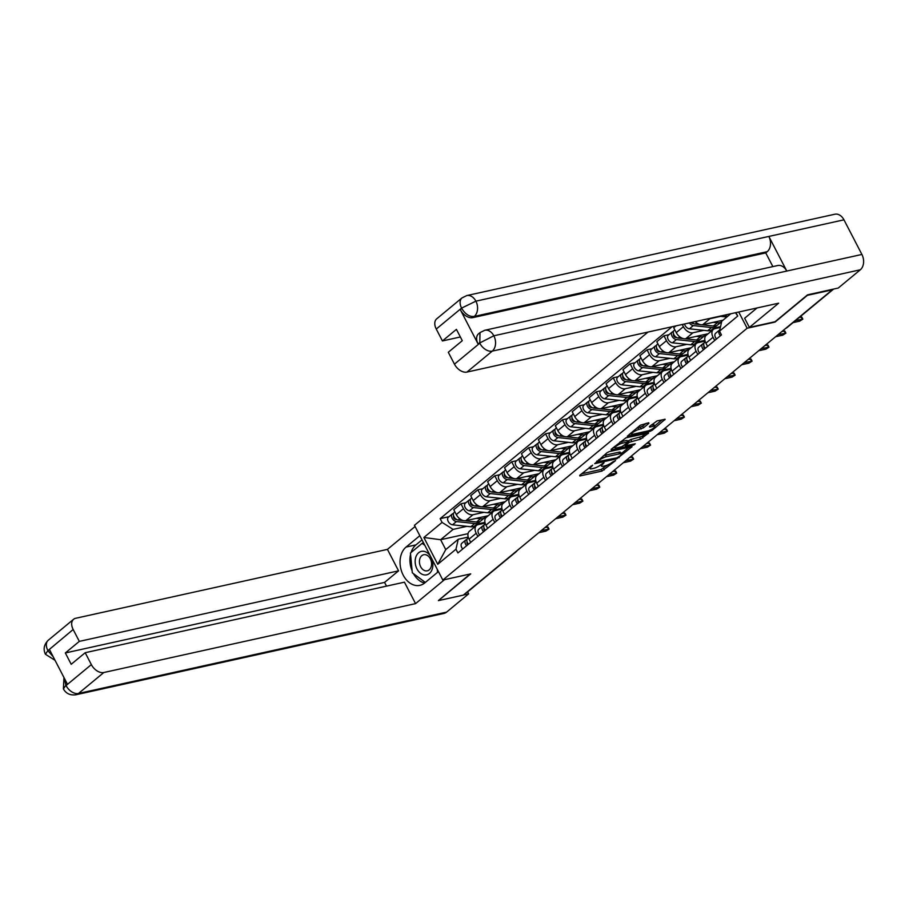 <?xml version="1.0" encoding="UTF-8"?>
<svg xmlns="http://www.w3.org/2000/svg" width="909" height="909" viewBox="0 0 909 909"><rect width="100%" height="100%" fill="white"/><g stroke="black" fill="none" stroke-linecap="round" stroke-linejoin="round"><path stroke-width="1.36" d="M592.623 465.192L579.703 475.35L579.862 475.964L601.985 471.078L615.586 460.568L612.405 462.158A5.818 1.398 152.6 0 1 605.064 465.84L603.224 466.249A5.818 1.398 152.6 0 1 601.463 466.101A5.818 1.398 152.6 0 1 602.701 464.294L604.042 462.658L600.974 464.681A5.818 1.398 152.6 0 1 593.634 468.362L591.793 468.771A5.818 1.398 152.6 0 1 590.043 468.635A5.818 1.398 152.6 0 1 591.27 466.828L592.623 465.192M648.89 423.367L648.719 422.753L640.22 425.276L627.278 436.24L649.946 431.389L652.242 430.241L665.183 419.276L657.139 420.89L649.469 426.491L649.628 427.105L653.355 426.287A4.863 1.17 152.6 0 1 654.821 426.401A4.863 1.17 152.6 0 1 652.548 428.809A4.863 1.17 152.6 0 1 647.651 430.991L633.096 434.218A4.863 1.17 152.6 0 1 631.63 434.093A4.863 1.17 152.6 0 1 633.891 431.695A4.863 1.17 152.6 0 1 638.788 429.502L643.504 427.809L648.89 423.367L648.583 422.787M747.141 328.24L775.059 322.07L807.385 295.334L832.292 289.823L463.34 595.111L438.422 600.61L470.737 573.874L442.819 580.044L747.141 328.24L738.733 312.014M609.405 451.523L607.11 452.671L594.713 463.67L616.836 458.784L632.073 446.671L609.405 451.523M611.109 449.364L625.96 437.82L648.628 432.979L640.572 439.149L629.312 442.274L625.358 445.796L635.255 443.774L633.755 445.012L611.268 449.978L611.109 449.364M648.026 332.058L414.459 525.311L442.819 580.044M515.403 552.036L515.517 552.002A3.704 2.409 -129.6 0 0 516.221 551.672L467.101 592.316A3.704 2.409 -129.6 0 1 466.385 592.657L515.517 552.002A3.704 2.67 -102.5 0 0 515.88 551.627M477.861 536.458L476.202 533.242A8.522 5.534 -129.6 0 1 476.532 525.402L469.374 531.322A8.522 5.534 50.4 0 0 469.044 539.162L470.703 542.378M483.838 512.346L473.021 514.733A8.522 5.534 -129.6 0 1 463.465 508.665L456.307 514.585A8.522 5.534 50.4 0 0 465.863 520.652L488.235 515.71M456.307 514.585L453.784 509.722L460.943 503.802L465.942 502.7M476.532 525.402A8.522 5.534 -129.6 0 1 478.157 524.629L485.133 523.084M463.465 508.665L460.943 503.802M501.302 509.256L500.939 508.563L493.837 510.131M494.78 522.459L493.121 519.244A8.522 5.534 -129.6 0 1 493.451 511.403L486.292 517.323A8.522 5.534 50.4 0 0 485.963 525.163L487.622 528.379M482.861 488.701L477.861 489.803L470.703 495.723L473.225 500.586A8.522 5.534 50.4 0 0 482.781 506.654L505.154 501.711M493.451 511.403A8.522 5.534 -129.6 0 1 495.075 510.631L502.052 509.085M500.757 498.348L489.94 500.734A8.522 5.534 -129.6 0 1 480.384 494.666L477.861 489.803M518.221 495.246L517.857 494.564L510.756 496.132M511.699 508.461L510.029 505.245A8.522 5.534 -129.6 0 1 510.369 497.405L503.211 503.325A8.522 5.534 50.4 0 0 502.882 511.165L504.54 514.38M499.78 474.691L494.78 475.805L487.622 481.725L490.144 486.588A8.522 5.534 50.4 0 0 499.7 492.655L522.073 487.713M510.369 497.405A8.522 5.534 -129.6 0 1 511.994 496.632L518.971 495.087M517.676 484.349L506.858 486.735A8.522 5.534 -129.6 0 1 497.303 480.668L494.78 475.805M535.14 481.247L534.776 480.566L527.674 482.134M528.618 494.462L526.947 491.246A8.522 5.534 -129.6 0 1 527.288 483.406L520.13 489.326A8.522 5.534 50.4 0 0 519.8 497.166L521.459 500.382M516.698 460.693L511.699 461.806L504.54 467.726L507.063 472.589A8.522 5.534 50.4 0 0 516.619 478.657L538.992 473.714M527.288 483.406A8.522 5.534 -129.6 0 1 528.902 482.634L535.89 481.088M534.594 470.351L523.777 472.737A8.522 5.534 -129.6 0 1 514.221 466.669L511.699 461.806M552.058 467.249L551.695 466.567L544.593 468.135M545.536 480.463L543.866 477.236A8.522 5.534 -129.6 0 1 544.207 469.408L537.049 475.327A8.522 5.534 50.4 0 0 536.719 483.168L538.378 486.383M533.617 446.694L528.618 447.807L521.459 453.727L523.982 458.591A8.522 5.534 50.4 0 0 533.538 464.658L555.91 459.715M544.207 469.408A8.522 5.534 -129.6 0 1 545.82 468.635L552.808 467.09M551.513 456.352L540.696 458.738A8.522 5.534 -129.6 0 1 531.14 452.671L528.618 447.807M568.977 453.25L568.614 452.568L561.512 454.136M562.455 466.465L560.785 463.238A8.522 5.534 -129.6 0 1 561.114 455.409L553.967 461.329A8.522 5.534 50.4 0 0 553.638 469.169L555.297 472.385M550.536 432.695L545.536 433.809L538.378 439.729L540.9 444.592A8.522 5.534 50.4 0 0 550.456 450.659L572.829 445.717M561.114 455.409A8.522 5.534 -129.6 0 1 562.739 454.636L569.727 453.091M568.432 442.353L557.615 444.74A8.522 5.534 -129.6 0 1 548.059 438.672L545.536 433.809M585.896 439.252L585.532 438.57L578.431 440.138M579.374 452.466L577.704 449.239A8.522 5.534 -129.6 0 1 578.033 441.41L570.886 447.33A8.522 5.534 50.4 0 0 570.557 455.17L572.216 458.386M567.455 418.697L562.455 419.81L555.297 425.73L557.819 430.593A8.522 5.534 50.4 0 0 567.375 436.661L589.748 431.718M578.033 441.41A8.522 5.534 -129.6 0 1 579.658 440.626L586.646 439.092M585.351 428.355L574.533 430.741A8.522 5.534 -129.6 0 1 564.978 424.673L562.455 419.81M602.815 425.253L602.451 424.571L595.35 426.139M596.293 438.468L594.622 435.241A8.522 5.534 -129.6 0 1 594.952 427.412L587.805 433.332A8.522 5.534 50.4 0 0 587.464 441.172L589.134 444.387M584.373 404.698L579.374 405.812L572.216 411.732L574.738 416.595A8.522 5.534 50.4 0 0 584.294 422.662L606.667 417.72M594.952 427.412A8.522 5.534 -129.6 0 1 596.577 426.628L603.565 425.094M602.269 414.356L591.452 416.742A8.522 5.534 -129.6 0 1 581.896 410.675L579.374 405.812M619.733 411.254L619.37 410.573L612.268 412.141M613.211 424.469L611.541 421.242A8.522 5.534 -129.6 0 1 611.871 413.413L604.724 419.333A8.522 5.534 50.4 0 0 604.383 427.173L606.053 430.389M601.292 390.7L596.293 391.813L589.134 397.733L591.657 402.596A8.522 5.534 50.4 0 0 601.213 408.664L623.585 403.721M611.871 413.413A8.522 5.534 -129.6 0 1 613.495 412.629L620.483 411.095M619.188 400.358L608.371 402.744A8.522 5.534 -129.6 0 1 598.815 396.676L596.293 391.813M636.652 397.256L636.289 396.574L629.187 398.142M630.13 410.47L628.46 407.243A8.522 5.534 -129.6 0 1 628.789 399.415L621.642 405.334A8.522 5.534 50.4 0 0 621.301 413.175L622.972 416.39M618.211 376.701L613.211 377.814L606.053 383.734L608.576 388.597A8.522 5.534 50.4 0 0 618.131 394.665L640.504 389.722M628.789 399.415A8.522 5.534 -129.6 0 1 630.414 398.631L637.402 397.097M636.107 386.348L625.29 388.745A8.522 5.534 -129.6 0 1 615.734 382.678L613.211 377.814M653.571 383.257L653.207 382.575L646.106 384.143M647.049 396.472L645.379 393.245A8.522 5.534 -129.6 0 1 645.708 385.416L638.55 391.336A8.522 5.534 50.4 0 0 638.22 399.176L639.891 402.392M635.13 362.702L630.119 363.816L622.972 369.736L625.494 374.599A8.522 5.534 50.4 0 0 635.05 380.666L657.423 375.724M645.708 385.416A8.522 5.534 -129.6 0 1 647.333 384.632L654.321 383.098M653.026 372.349L642.209 374.747A8.522 5.534 -129.6 0 1 632.641 368.679L630.119 363.816M670.49 369.259L670.126 368.577L663.025 370.145M663.968 382.473L662.297 379.246A8.522 5.534 -129.6 0 1 662.627 371.417L655.469 377.337A8.522 5.534 50.4 0 0 655.139 385.177L656.809 388.393M652.048 348.704L647.038 349.817L639.891 355.737L642.413 360.6A8.522 5.534 50.4 0 0 651.969 366.668L674.342 361.725M662.627 371.417A8.522 5.534 -129.6 0 1 664.252 370.633L671.24 369.099M669.944 358.351L659.127 360.748A8.522 5.534 -129.6 0 1 649.56 354.68L647.038 349.817M687.409 355.26L687.045 354.578L679.943 356.146M680.886 368.475L679.216 365.248A8.522 5.534 -129.6 0 1 679.546 357.419L672.387 363.339A8.522 5.534 50.4 0 0 672.058 371.179L673.728 374.394M668.967 334.705L663.956 335.807L656.809 341.739L659.332 346.602A8.522 5.534 50.4 0 0 668.888 352.669L691.26 347.727M679.546 357.419A8.522 5.534 -129.6 0 1 681.171 356.635L688.158 355.101M686.863 344.352L676.046 346.749A8.522 5.534 -129.6 0 1 666.479 340.682L663.956 335.807M704.316 341.261L703.964 340.58L696.862 342.148M697.805 354.476L696.135 351.249A8.522 5.534 -129.6 0 1 696.464 343.42L689.306 349.34A8.522 5.534 50.4 0 0 688.977 357.169L690.647 360.396M675.966 325.877L673.728 327.74L676.251 332.603A8.522 5.534 50.4 0 0 685.806 338.671L708.179 333.728M696.464 343.42A8.522 5.534 -129.6 0 1 698.089 342.636L705.077 341.102M703.782 330.353L692.965 332.751A8.522 5.534 -129.6 0 1 683.398 326.683L682.261 324.49M720.542 326.649L713.781 328.149M714.724 340.477L713.054 337.25A8.522 5.534 -129.6 0 1 713.383 329.422L706.225 335.341A8.522 5.534 50.4 0 0 705.895 343.17L707.566 346.397M695.328 321.604A8.522 5.534 50.4 0 0 702.725 324.672L723.03 320.184M713.383 329.422A8.522 5.534 -129.6 0 1 715.008 328.638L720.36 327.456M720.701 316.355L709.884 318.752A8.522 5.534 -129.6 0 1 708.02 318.798M720.473 326.91L719.621 327.626M703.964 340.58L702.702 341.625M687.045 354.578L685.784 355.624M670.126 368.577L668.865 369.622M653.207 382.575L651.946 383.621M636.289 396.574L635.027 397.619M619.37 410.573L618.109 411.618M602.451 424.571L601.19 425.617M585.532 438.57L584.271 439.615M568.614 452.568L567.352 453.614M551.695 466.567L550.434 467.612M534.776 480.566L533.515 481.611M517.857 494.564L516.596 495.61M500.939 508.563L499.677 509.608M466.919 526.345L453.102 529.402L440.626 539.719L445.751 549.604L458.227 539.287L468.215 537.083M484.383 523.254L484.02 522.561L476.918 524.129M468.021 533.663L440.626 539.719L423.867 537.48L442.081 522.402L453.102 529.402M484.02 522.561L482.759 523.607M458.227 539.287L455.977 549.206L437.752 564.284L423.867 537.48M672.081 326.74L440.138 518.653L442.081 522.402M735.949 312.628L737.733 316.071L719.519 331.149L721.769 321.229L730.791 313.764M455.977 549.206L457.92 552.956L721.462 334.898L719.519 331.149M449.023 516.698L440.138 518.653M437.752 564.284L445.751 549.604M735.472 312.73L737.733 316.071M581.567 473.805L601.156 469.476L607.382 465.078M621.188 453.648L628.994 447.194M597.44 461.715L616.972 457.852L620.12 455.773A5.818 1.398 152.6 0 0 621.358 453.966A5.818 1.398 152.6 0 0 619.597 453.818L606.326 456.75A5.818 1.398 152.6 0 0 598.986 460.443L597.44 461.715L597.065 460.988M621.358 453.966L620.529 452.364A5.818 1.398 152.6 0 0 618.768 452.228L619.597 453.818M603.19 455.92A5.818 1.398 152.6 0 1 605.496 455.159L618.768 452.228M645.549 433.491L642.038 436.4L642.868 437.99M627.619 441.399L630.778 439.536L642.038 436.4M625.028 445.16L624.403 445.296M614.927 447.387L612.973 447.819M622.301 443.183A4.863 1.17 152.6 0 0 617.404 445.376A4.863 1.17 152.6 0 0 615.132 447.773A4.863 1.17 152.6 0 0 616.597 447.898L621.733 446.762L627.596 442.66L627.426 442.047L622.301 443.183L621.472 441.592A4.863 1.17 152.6 0 0 619.927 442.069M627.971 442.092L627.153 440.501L627.426 442.047M621.472 441.592L626.596 440.456M636.505 428.355A4.863 1.17 152.6 0 1 637.959 427.9L642.686 426.219L646.185 423.31M654.821 426.401L653.991 424.81A4.863 1.17 152.6 0 0 652.526 424.685L653.355 426.287M651.333 424.946L652.526 424.685M654.605 426.003L662.104 419.799M629.528 434.127L631.425 433.707M485.917 516.221A11.113 7.215 -129.6 0 1 484.736 517.664L480.838 520.891A11.113 7.215 -129.6 0 1 476.566 522.005L464.988 520.766M484.736 517.664A11.113 7.215 -129.6 0 1 480.475 518.778L476.373 518.335M463.408 520.596L458.272 520.039A4.625 3.011 -129.6 0 1 454.034 516.812A4.625 3.011 -129.6 0 1 454.159 512.449L454.875 511.847M454.75 517.88L453.875 518.073M456.795 519.573L455.818 519.471A2.227 1.443 -129.6 0 1 453.886 518.096A2.227 1.443 -129.6 0 1 453.671 516.017M479.816 521.539A11.113 7.215 -129.6 0 1 478.998 522.414A11.113 7.215 -129.6 0 1 474.725 523.527L456.432 521.573A4.625 3.011 -129.6 0 1 452.193 518.335A4.625 3.011 -129.6 0 1 452.307 513.971A4.625 3.011 -129.6 0 1 453.193 513.551L453.568 513.233M478.998 522.414L475.089 525.652A11.113 7.215 -129.6 0 1 470.817 526.765L452.523 524.8A4.625 3.011 -129.6 0 1 448.285 521.573A4.625 3.011 -129.6 0 1 448.41 517.198L452.307 513.971M467.146 542.025A2.227 1.443 50.4 0 0 467.874 544.73M467.169 539.014L465.919 539.878A4.625 3.011 50.4 0 0 465.794 539.98A4.625 3.011 50.4 0 0 466.658 545.73M465.669 540.094L462.022 543.105A4.625 3.011 50.4 0 0 461.886 543.207A4.625 3.011 50.4 0 0 462.749 548.956M545.048 527.504L547.979 527.05L549.047 529.118L541.23 530.651M467.635 538.458L467.771 538.355A4.625 3.011 50.4 0 0 467.635 538.458A4.625 3.011 50.4 0 0 468.499 544.207M538.742 532.719L545.911 531.129L549.047 529.118M502.836 502.222A11.113 7.215 -129.6 0 1 501.654 503.666L497.757 506.892A11.113 7.215 -129.6 0 1 493.485 508.006L481.906 506.767M501.654 503.666A11.113 7.215 -129.6 0 1 497.393 504.779L493.292 504.336M480.327 506.597L475.191 506.04A4.625 3.011 -129.6 0 1 470.953 502.813A4.625 3.011 -129.6 0 1 471.078 498.45L471.794 497.848M471.669 503.881L470.794 504.075M473.714 505.574L472.737 505.472A2.227 1.443 -129.6 0 1 470.805 504.097A2.227 1.443 -129.6 0 1 470.589 502.018M496.734 507.54A11.113 7.215 -129.6 0 1 495.916 508.415A11.113 7.215 -129.6 0 1 491.644 509.529L473.35 507.574A4.625 3.011 -129.6 0 1 469.112 504.336A4.625 3.011 -129.6 0 1 469.226 499.973A4.625 3.011 -129.6 0 1 470.112 499.552L470.487 499.234M495.916 508.415L492.008 511.653A11.113 7.215 -129.6 0 1 487.735 512.767L469.442 510.801A4.625 3.011 -129.6 0 1 465.203 507.574A4.625 3.011 -129.6 0 1 465.328 503.2L469.226 499.973M519.755 488.224A11.113 7.215 -129.6 0 1 518.573 489.667L514.676 492.894A11.113 7.215 -129.6 0 1 510.403 494.007L498.825 492.769M518.573 489.667A11.113 7.215 -129.6 0 1 514.312 490.78L510.21 490.337M497.246 492.598L492.11 492.042A4.625 3.011 -129.6 0 1 487.872 488.815A4.625 3.011 -129.6 0 1 487.997 484.452L488.712 483.849M488.587 489.883L487.713 490.076M490.633 491.576L489.656 491.474A2.227 1.443 -129.6 0 1 487.724 490.087A2.227 1.443 -129.6 0 1 487.508 488.019M513.653 493.542A11.113 7.215 -129.6 0 1 512.835 494.416A11.113 7.215 -129.6 0 1 508.563 495.53L490.269 493.564A4.625 3.011 -129.6 0 1 486.031 490.337A4.625 3.011 -129.6 0 1 486.145 485.974A4.625 3.011 -129.6 0 1 487.031 485.554L487.406 485.236M512.835 494.416L508.926 497.643A11.113 7.215 -129.6 0 1 504.654 498.768L486.36 496.803A4.625 3.011 -129.6 0 1 482.122 493.576A4.625 3.011 -129.6 0 1 482.247 489.201L486.145 485.974M411.05 552.513A20.827 15.021 -102.5 0 1 415.97 544.877L406.084 547.059A20.827 15.021 -102.5 0 0 401.733 571.784A20.827 15.021 -102.5 0 0 419.878 585.351A20.827 15.021 -102.5 0 0 424.685 582.964L438.445 571.591M406.084 547.059L419.833 535.685M415.072 526.516L387.439 549.377L398.562 570.841L79.322 641.379L73.163 629.494L47.768 650.753L49.506 649.64L67.289 683.943L66.039 685.556L91.355 664.604A11.113 7.215 50.4 0 0 103.831 672.512L78.504 693.465L446.58 612.132L468.646 593.861L463.454 595.009M386.507 586.123L384.575 582.408L398.562 570.841M384.575 582.408L65.334 652.957L71.209 664.286L85.196 652.707L404.437 582.169L415.561 603.621L103.831 672.512M444.512 579.669L415.561 603.621M387.439 549.377L75.708 618.268A11.113 7.215 50.4 0 0 73.595 619.279A11.113 7.215 50.4 0 0 73.163 629.494M446.58 612.132A11.385 8.215 77.5 0 1 443.944 613.427L75.879 694.771A11.385 8.215 77.5 0 0 78.504 693.465A11.113 7.215 -129.6 0 1 66.039 685.556M467.624 591.884L468.646 593.861M85.196 652.707L91.355 664.604M65.334 652.957L79.322 641.379M438.388 600.554L470.18 573.999M410.561 554.32A20.827 15.021 -102.5 0 0 412.141 570.909M413.459 573.647A20.827 15.021 -102.5 0 0 424.56 583.067M415.97 544.877L422.003 539.878M423.333 542.434L422.265 543.309M53.199 656.764L48.041 650.855M55.051 660.32L45.45 654.287L47.757 650.753M75.879 694.771C70.209 695.521 66.05 693.578 63.403 688.92L65.743 685.443M757.049 307.958L744.63 318.241L749.38 327.41L778.661 303.186L466.931 372.076A11.113 7.215 -129.6 0 1 454.455 364.157L448.296 352.272L462.283 340.693L456.42 329.365L442.422 340.943L436.263 329.058A11.113 7.215 -129.6 0 1 436.695 318.843L462.022 297.891A11.113 7.215 50.4 0 0 461.59 308.106L436.263 329.058M454.455 364.157L479.782 343.204L480.009 332.592L484.758 330.274L777.706 265.53A11.385 8.215 77.5 0 1 786.796 271.052L861.902 254.452A11.385 8.215 77.5 0 1 860.323 269.78L838.257 288.039L807.578 294.823L775.047 321.741L749.38 327.41M754.765 308.469L755.265 309.435M462.022 297.891L466.772 295.573L834.837 214.229A11.385 8.215 77.5 0 1 843.961 219.83L768.844 236.431A11.385 8.215 77.5 0 1 767.219 251.679L474.271 316.423L472.805 317.627A11.113 7.215 -129.6 0 1 460.329 309.719L478.111 344.022A11.113 7.215 -129.6 0 1 478.543 333.808L480.009 332.592M861.902 254.452L843.961 219.83M484.758 330.274A11.385 8.215 77.5 0 1 493.837 335.785L786.796 271.052L768.844 236.431L475.896 301.163L461.59 308.106M442.422 340.943L460.363 336.978M772.866 266.598L765.753 252.895L472.805 317.627M765.753 252.895L767.219 251.679M860.323 269.78L492.258 351.124A11.385 8.215 77.5 0 0 493.837 335.785L479.872 342.898M430.491 556.251A12.033 8.681 -102.5 0 0 418.299 553.047A12.033 8.681 -102.5 0 0 416.97 568.932A12.033 8.681 -102.5 0 0 429.037 573.761A12.033 8.681 -102.5 0 0 431.582 558.353M420.674 566.773A8.238 5.943 -102.5 0 0 427.287 570.818A8.238 5.943 -102.5 0 0 430.332 558.785A8.238 5.943 -102.5 0 0 423.73 554.729A8.238 5.943 -102.5 0 0 420.674 566.773M423.628 543.014L422.14 543.343L424.833 545.332M437.24 569.273L437.536 572.34M425.321 582.442L412.311 572.795L410.436 553.036L422.14 543.343M484.065 528.027A2.227 1.443 50.4 0 0 484.792 530.731M484.088 525.016L482.838 525.879A4.625 3.011 50.4 0 0 482.713 525.981A4.625 3.011 50.4 0 0 483.577 531.731M482.588 526.095L478.941 529.106A4.625 3.011 50.4 0 0 478.804 529.208A4.625 3.011 50.4 0 0 479.668 534.958M561.967 513.505L564.898 513.051L565.966 515.119L558.149 516.653M484.554 524.459L484.69 524.357A4.625 3.011 50.4 0 0 484.554 524.459A4.625 3.011 50.4 0 0 485.417 530.208M555.66 518.721L562.83 517.13L565.966 515.119M500.984 514.028A2.227 1.443 50.4 0 0 501.711 516.732M501.007 511.017L499.757 511.881A4.625 3.011 50.4 0 0 499.632 511.983A4.625 3.011 50.4 0 0 500.495 517.732M499.507 512.097L495.859 515.108A4.625 3.011 50.4 0 0 495.723 515.21A4.625 3.011 50.4 0 0 496.587 520.959M578.885 499.507L581.817 499.052L582.885 501.12L575.067 502.654M501.473 510.46L501.609 510.358A4.625 3.011 50.4 0 0 501.473 510.46A4.625 3.011 50.4 0 0 502.336 516.21M572.579 504.722L579.749 503.132L582.885 501.12M536.674 474.225A11.113 7.215 -129.6 0 1 535.492 475.668L531.595 478.895A11.113 7.215 -129.6 0 1 527.322 480.009L515.744 478.77M535.492 475.668A11.113 7.215 -129.6 0 1 531.231 476.782L527.129 476.339M514.164 478.6L509.029 478.043A4.625 3.011 -129.6 0 1 504.79 474.816A4.625 3.011 -129.6 0 1 504.915 470.453L505.631 469.851M505.506 475.884L504.631 476.077M507.552 477.577L506.574 477.475A2.227 1.443 -129.6 0 1 504.643 476.089A2.227 1.443 -129.6 0 1 504.427 474.021M530.572 479.543A11.113 7.215 -129.6 0 1 529.754 480.418A11.113 7.215 -129.6 0 1 525.482 481.531L507.188 479.566A4.625 3.011 -129.6 0 1 502.95 476.339A4.625 3.011 -129.6 0 1 503.063 471.976A4.625 3.011 -129.6 0 1 503.95 471.555L504.325 471.237M529.754 480.418L525.845 483.645A11.113 7.215 -129.6 0 1 521.573 484.77L503.279 482.804A4.625 3.011 -129.6 0 1 499.041 479.577A4.625 3.011 -129.6 0 1 499.166 475.202L503.063 471.976M553.592 460.227A11.113 7.215 -129.6 0 1 552.411 461.67L548.513 464.897A11.113 7.215 -129.6 0 1 544.241 466.01L532.663 464.772M552.411 461.67A11.113 7.215 -129.6 0 1 548.15 462.783L544.048 462.34M531.083 464.601L525.947 464.044A4.625 3.011 -129.6 0 1 521.709 460.818A4.625 3.011 -129.6 0 1 521.834 456.454L522.55 455.852M522.425 461.886L521.55 462.079M524.47 463.579L523.493 463.476A2.227 1.443 -129.6 0 1 521.561 462.09A2.227 1.443 -129.6 0 1 521.346 460.022M547.491 465.544A11.113 7.215 -129.6 0 1 546.673 466.419A11.113 7.215 -129.6 0 1 542.4 467.533L524.107 465.567A4.625 3.011 -129.6 0 1 519.868 462.34A4.625 3.011 -129.6 0 1 519.982 457.977A4.625 3.011 -129.6 0 1 520.868 457.557L521.243 457.238M546.673 466.419L542.764 469.646A11.113 7.215 -129.6 0 1 538.492 470.76L520.198 468.805A4.625 3.011 -129.6 0 1 515.96 465.578A4.625 3.011 -129.6 0 1 516.085 461.204L519.982 457.977M570.511 446.228A11.113 7.215 -129.6 0 1 569.329 447.671L565.432 450.898A11.113 7.215 -129.6 0 1 561.16 452.012L549.581 450.773M569.329 447.671A11.113 7.215 -129.6 0 1 565.068 448.785L560.967 448.342M548.002 450.603L542.866 450.046A4.625 3.011 -129.6 0 1 538.628 446.819A4.625 3.011 -129.6 0 1 538.753 442.456L539.469 441.854M539.344 447.887L538.469 448.08M541.389 449.58L540.412 449.478A2.227 1.443 -129.6 0 1 538.48 448.092A2.227 1.443 -129.6 0 1 538.264 446.024M564.409 451.546A11.113 7.215 -129.6 0 1 563.591 452.421A11.113 7.215 -129.6 0 1 559.319 453.534L541.025 451.568A4.625 3.011 -129.6 0 1 536.787 448.342A4.625 3.011 -129.6 0 1 536.901 443.978A4.625 3.011 -129.6 0 1 537.787 443.558L538.162 443.24M563.591 452.421L559.683 455.648A11.113 7.215 -129.6 0 1 555.41 456.761L537.117 454.807A4.625 3.011 -129.6 0 1 532.879 451.58A4.625 3.011 -129.6 0 1 533.004 447.205L536.901 443.978M517.903 500.03A2.227 1.443 50.4 0 0 518.63 502.734M517.925 497.018L516.676 497.882A4.625 3.011 50.4 0 0 516.551 497.984A4.625 3.011 50.4 0 0 517.414 503.734M516.426 498.098L512.778 501.109A4.625 3.011 50.4 0 0 512.642 501.211A4.625 3.011 50.4 0 0 513.505 506.961M595.804 485.508L598.736 485.054L599.804 487.122L591.986 488.656M518.391 496.462L518.528 496.359A4.625 3.011 50.4 0 0 518.391 496.462A4.625 3.011 50.4 0 0 519.255 502.211M589.498 490.724L596.668 489.133L599.804 487.122M534.822 486.031A2.227 1.443 50.4 0 0 535.549 488.735M534.844 483.02L533.594 483.883A4.625 3.011 50.4 0 0 533.469 483.986A4.625 3.011 50.4 0 0 534.333 489.735M533.344 484.099L529.697 487.11A4.625 3.011 50.4 0 0 529.561 487.213A4.625 3.011 50.4 0 0 530.424 492.962M612.723 471.51L615.654 471.055L616.722 473.123L608.905 474.657M536.117 481.804L535.446 482.361A4.625 3.011 50.4 0 0 535.31 482.463A4.625 3.011 50.4 0 0 536.174 488.213M606.417 476.725L613.586 475.134L616.722 473.123M551.74 472.032A2.227 1.443 50.4 0 0 552.467 474.737M551.763 469.021L550.513 469.885A4.625 3.011 50.4 0 0 550.388 469.987A4.625 3.011 50.4 0 0 551.252 475.737M550.263 470.101L546.616 473.112A4.625 3.011 50.4 0 0 546.479 473.214A4.625 3.011 50.4 0 0 547.343 478.963M629.642 457.511L632.573 457.057L633.641 459.125L625.824 460.658M552.229 468.453L552.365 468.362A4.625 3.011 50.4 0 0 552.229 468.453A4.625 3.011 50.4 0 0 553.092 474.214M623.335 462.726L630.505 461.136L633.641 459.125M587.43 432.229A11.113 7.215 -129.6 0 1 586.248 433.661L582.351 436.899A11.113 7.215 -129.6 0 1 578.079 438.013L566.5 436.774M586.248 433.661A11.113 7.215 -129.6 0 1 581.987 434.786L577.885 434.343M564.921 436.604L559.785 436.047A4.625 3.011 -129.6 0 1 555.547 432.82A4.625 3.011 -129.6 0 1 555.672 428.457L556.388 427.855M556.263 433.888L555.388 434.082M558.308 435.581L557.331 435.479A2.227 1.443 -129.6 0 1 555.399 434.093A2.227 1.443 -129.6 0 1 555.183 432.025M581.328 437.547A11.113 7.215 -129.6 0 1 580.51 438.422A11.113 7.215 -129.6 0 1 576.238 439.536L557.944 437.57A4.625 3.011 -129.6 0 1 553.706 434.343A4.625 3.011 -129.6 0 1 553.82 429.98A4.625 3.011 -129.6 0 1 554.706 429.559L555.081 429.241M580.51 438.422L576.601 441.649A11.113 7.215 -129.6 0 1 572.329 442.763L554.036 440.808A4.625 3.011 -129.6 0 1 549.797 437.581A4.625 3.011 -129.6 0 1 549.922 433.207L553.82 429.98M568.659 458.034A2.227 1.443 50.4 0 0 569.386 460.738M568.682 455.023L567.432 455.886A4.625 3.011 50.4 0 0 567.307 455.988A4.625 3.011 50.4 0 0 568.17 461.738M567.182 456.091L563.535 459.113A4.625 3.011 50.4 0 0 563.398 459.215A4.625 3.011 50.4 0 0 564.262 464.965M646.56 443.512L649.492 443.058L650.56 445.126L642.743 446.66M569.148 454.455L569.284 454.364A4.625 3.011 50.4 0 0 569.148 454.455A4.625 3.011 50.4 0 0 570.011 460.215M640.254 448.728L647.424 447.137L650.56 445.126M604.349 418.231A11.113 7.215 -129.6 0 1 603.167 419.663L599.27 422.901A11.113 7.215 -129.6 0 1 594.997 424.014L583.419 422.776M603.167 419.663A11.113 7.215 -129.6 0 1 598.906 420.787L594.804 420.344M581.84 422.605L576.704 422.049A4.625 3.011 -129.6 0 1 572.465 418.822A4.625 3.011 -129.6 0 1 572.579 414.459L573.306 413.856M573.181 419.89L572.306 420.083M575.227 421.583L574.249 421.481A2.227 1.443 -129.6 0 1 572.318 420.094A2.227 1.443 -129.6 0 1 572.102 418.026M598.247 423.537A11.113 7.215 -129.6 0 1 597.429 424.423A11.113 7.215 -129.6 0 1 593.157 425.537L574.863 423.571A4.625 3.011 -129.6 0 1 570.625 420.344A4.625 3.011 -129.6 0 1 570.738 415.981A4.625 3.011 -129.6 0 1 571.625 415.561L572 415.243M597.429 424.423L593.52 427.65A11.113 7.215 -129.6 0 1 589.248 428.764L570.954 426.81A4.625 3.011 -129.6 0 1 566.716 423.583A4.625 3.011 -129.6 0 1 566.841 419.208L570.738 415.981M585.578 444.035A2.227 1.443 50.4 0 0 586.305 446.739M585.601 441.024L584.351 441.888A4.625 3.011 50.4 0 0 584.226 441.99A4.625 3.011 50.4 0 0 585.089 447.739M584.101 442.092L580.453 445.115A4.625 3.011 50.4 0 0 580.317 445.217A4.625 3.011 50.4 0 0 581.181 450.966M663.479 429.514L666.411 429.059L667.479 431.127L659.661 432.661M586.066 440.456L586.203 440.365A4.625 3.011 50.4 0 0 586.066 440.456A4.625 3.011 50.4 0 0 586.93 446.217M657.173 434.729L664.343 433.138L667.479 431.127M621.267 404.232A11.113 7.215 -129.6 0 1 620.086 405.664L616.188 408.902A11.113 7.215 -129.6 0 1 611.916 410.016L600.338 408.766M620.086 405.664A11.113 7.215 -129.6 0 1 615.825 406.777L611.723 406.346M598.758 408.607L593.622 408.05A4.625 3.011 -129.6 0 1 589.384 404.823A4.625 3.011 -129.6 0 1 589.498 400.46L590.225 399.858M590.1 405.891L589.225 406.084M592.145 407.584L591.168 407.482A2.227 1.443 -129.6 0 1 589.237 406.096A2.227 1.443 -129.6 0 1 589.021 404.028M615.166 409.539A11.113 7.215 -129.6 0 1 614.348 410.425A11.113 7.215 -129.6 0 1 610.075 411.538L591.782 409.573A4.625 3.011 -129.6 0 1 587.544 406.346A4.625 3.011 -129.6 0 1 587.657 401.983A4.625 3.011 -129.6 0 1 588.543 401.562L588.918 401.244M614.348 410.425L610.439 413.652A11.113 7.215 -129.6 0 1 606.167 414.765L587.873 412.811A4.625 3.011 -129.6 0 1 583.635 409.573A4.625 3.011 -129.6 0 1 583.76 405.209L587.657 401.983M602.497 430.037A2.227 1.443 50.4 0 0 603.224 432.741M602.519 427.025L601.269 427.889A4.625 3.011 50.4 0 0 601.144 427.991A4.625 3.011 50.4 0 0 602.008 433.741M601.019 428.094L597.372 431.116A4.625 3.011 50.4 0 0 597.236 431.218A4.625 3.011 50.4 0 0 598.099 436.968M680.398 415.515L683.329 415.061L684.397 417.129L676.58 418.663M602.985 426.457L603.121 426.366A4.625 3.011 50.4 0 0 602.985 426.457A4.625 3.011 50.4 0 0 603.849 432.218M674.092 420.731L681.261 419.14L684.397 417.129M638.186 390.234A11.113 7.215 -129.6 0 1 637.004 391.665L633.107 394.904A11.113 7.215 -129.6 0 1 628.835 396.017L617.256 394.767M637.004 391.665A11.113 7.215 -129.6 0 1 632.744 392.779L628.642 392.347M615.677 394.608L610.541 394.052A4.625 3.011 -129.6 0 1 606.303 390.825A4.625 3.011 -129.6 0 1 606.417 386.461L607.144 385.859M607.019 391.893L606.144 392.086M609.064 393.586L608.087 393.483A2.227 1.443 -129.6 0 1 606.155 392.097A2.227 1.443 -129.6 0 1 605.939 390.029M632.085 395.54A11.113 7.215 -129.6 0 1 631.266 396.426A11.113 7.215 -129.6 0 1 626.994 397.54L608.7 395.574A4.625 3.011 -129.6 0 1 604.462 392.347A4.625 3.011 -129.6 0 1 604.576 387.984A4.625 3.011 -129.6 0 1 605.462 387.564L605.837 387.245M631.266 396.426L627.358 399.653A11.113 7.215 -129.6 0 1 623.085 400.767L604.792 398.812A4.625 3.011 -129.6 0 1 600.554 395.574A4.625 3.011 -129.6 0 1 600.679 391.211L604.576 387.984M619.415 416.038A2.227 1.443 50.4 0 0 620.143 418.731M619.438 413.027L618.188 413.89A4.625 3.011 50.4 0 0 618.063 413.993A4.625 3.011 50.4 0 0 618.927 419.742M617.938 414.095L614.291 417.117A4.625 3.011 50.4 0 0 614.154 417.22A4.625 3.011 50.4 0 0 615.018 422.969M697.317 401.517L700.248 401.062L701.316 403.13L693.499 404.664M620.711 411.811L620.04 412.368A4.625 3.011 50.4 0 0 619.904 412.459A4.625 3.011 50.4 0 0 620.767 418.208M691.01 406.732L698.18 405.141L701.316 403.13M655.105 376.235A11.113 7.215 -129.6 0 1 653.923 377.667L650.026 380.905A11.113 7.215 -129.6 0 1 645.754 382.019L634.175 380.769M653.923 377.667A11.113 7.215 -129.6 0 1 649.662 378.78L645.56 378.349M632.596 380.61L627.46 380.053A4.625 3.011 -129.6 0 1 623.222 376.826A4.625 3.011 -129.6 0 1 623.335 372.451L624.063 371.861M623.938 377.894L623.063 378.087M625.983 379.587L625.006 379.485A2.227 1.443 -129.6 0 1 623.074 378.099A2.227 1.443 -129.6 0 1 622.858 376.031M649.003 381.541A11.113 7.215 -129.6 0 1 648.185 382.428A11.113 7.215 -129.6 0 1 643.913 383.541L625.619 381.575A4.625 3.011 -129.6 0 1 621.381 378.349A4.625 3.011 -129.6 0 1 621.495 373.985A4.625 3.011 -129.6 0 1 622.381 373.565L622.756 373.247M648.185 382.428L644.276 385.655A11.113 7.215 -129.6 0 1 640.004 386.768L621.711 384.814A4.625 3.011 -129.6 0 1 617.472 381.575A4.625 3.011 -129.6 0 1 617.597 377.212L621.495 373.985M636.334 402.039A2.227 1.443 50.4 0 0 637.061 404.732M636.357 399.028L635.107 399.892A4.625 3.011 50.4 0 0 634.982 399.994A4.625 3.011 50.4 0 0 635.846 405.744M634.857 400.096L631.21 403.119A4.625 3.011 50.4 0 0 631.073 403.221A4.625 3.011 50.4 0 0 631.937 408.97M714.235 387.507L717.167 387.064L718.235 389.132L710.418 390.665M636.823 398.46L636.959 398.369A4.625 3.011 50.4 0 0 636.823 398.46A4.625 3.011 50.4 0 0 637.686 404.21M707.929 392.733L715.099 391.143L718.235 389.132M672.024 362.237A11.113 7.215 -129.6 0 1 670.842 363.668L666.945 366.906A11.113 7.215 -129.6 0 1 662.672 368.02L651.094 366.77M670.842 363.668A11.113 7.215 -129.6 0 1 666.581 364.782L662.479 364.35M649.515 366.6L644.379 366.054A4.625 3.011 -129.6 0 1 640.141 362.827A4.625 3.011 -129.6 0 1 640.254 358.453L640.981 357.862M640.856 363.895L639.981 364.089M642.902 365.588L641.924 365.486A2.227 1.443 -129.6 0 1 639.993 364.1A2.227 1.443 -129.6 0 1 639.777 362.032M665.922 367.543A11.113 7.215 -129.6 0 1 665.104 368.429A11.113 7.215 -129.6 0 1 660.832 369.543L642.538 367.577A4.625 3.011 -129.6 0 1 638.3 364.35A4.625 3.011 -129.6 0 1 638.413 359.987A4.625 3.011 -129.6 0 1 639.3 359.555L639.675 359.248M665.104 368.429L661.195 371.656A11.113 7.215 -129.6 0 1 656.923 372.77L638.629 370.815A4.625 3.011 -129.6 0 1 634.391 367.577A4.625 3.011 -129.6 0 1 634.516 363.214L638.413 359.987M653.253 388.041A2.227 1.443 50.4 0 0 653.98 390.734M653.276 385.03L652.026 385.893A4.625 3.011 50.4 0 0 651.901 385.995A4.625 3.011 50.4 0 0 652.764 391.745M651.776 386.098L648.128 389.12A4.625 3.011 50.4 0 0 647.992 389.222A4.625 3.011 50.4 0 0 648.856 394.972M731.154 373.508L734.086 373.065L735.154 375.133L727.336 376.667M653.741 384.462L653.878 384.359A4.625 3.011 50.4 0 0 653.741 384.462A4.625 3.011 50.4 0 0 654.605 390.211M724.848 378.735L732.018 377.144L735.154 375.133M688.942 348.238A11.113 7.215 -129.6 0 1 687.761 349.67L683.863 352.908A11.113 7.215 -129.6 0 1 679.591 354.021L668.013 352.772M687.761 349.67A11.113 7.215 -129.6 0 1 683.5 350.783L679.398 350.351M666.433 352.601L661.298 352.056A4.625 3.011 -129.6 0 1 657.059 348.829A4.625 3.011 -129.6 0 1 657.173 344.454L657.9 343.863M657.775 349.897L656.9 350.09M659.82 351.59L658.843 351.488A2.227 1.443 -129.6 0 1 656.912 350.101A2.227 1.443 -129.6 0 1 656.696 348.033M682.841 353.544A11.113 7.215 -129.6 0 1 682.011 354.43A11.113 7.215 -129.6 0 1 677.75 355.544L659.457 353.578A4.625 3.011 -129.6 0 1 655.219 350.351A4.625 3.011 -129.6 0 1 655.332 345.988A4.625 3.011 -129.6 0 1 656.218 345.556L656.593 345.25M682.011 354.43L678.114 357.657A11.113 7.215 -129.6 0 1 673.842 358.771L655.548 356.817A4.625 3.011 -129.6 0 1 651.31 353.578A4.625 3.011 -129.6 0 1 651.435 349.215L655.332 345.988M670.172 374.042A2.227 1.443 50.4 0 0 670.899 376.735M670.194 371.031L668.944 371.895A4.625 3.011 50.4 0 0 668.819 371.997A4.625 3.011 50.4 0 0 669.683 377.746M668.694 372.099L665.047 375.122A4.625 3.011 50.4 0 0 664.911 375.224A4.625 3.011 50.4 0 0 665.774 380.973M748.073 359.509L751.004 359.066L752.073 361.134L744.255 362.668M670.66 370.463L670.797 370.361A4.625 3.011 50.4 0 0 670.66 370.463A4.625 3.011 50.4 0 0 671.524 376.212M741.767 364.736L748.936 363.146L752.073 361.134M705.861 334.239A11.113 7.215 -129.6 0 1 704.68 335.671L700.782 338.909A11.113 7.215 -129.6 0 1 696.51 340.023L684.931 338.773M704.68 335.671A11.113 7.215 -129.6 0 1 700.407 336.784L696.317 336.353M683.352 338.603L678.216 338.057A4.625 3.011 -129.6 0 1 673.978 334.83A4.625 3.011 -129.6 0 1 674.092 330.456L674.819 329.865M674.694 335.898L673.819 336.091M676.739 337.591L675.762 337.489A2.227 1.443 -129.6 0 1 673.83 336.103A2.227 1.443 -129.6 0 1 673.614 334.035M699.76 339.546A11.113 7.215 -129.6 0 1 698.93 340.432A11.113 7.215 -129.6 0 1 694.669 341.545L676.376 339.58A4.625 3.011 -129.6 0 1 672.137 336.353A4.625 3.011 -129.6 0 1 672.251 331.99A4.625 3.011 -129.6 0 1 673.137 331.558L673.512 331.251M698.93 340.432L695.033 343.659A11.113 7.215 -129.6 0 1 690.76 344.772L672.467 342.818A4.625 3.011 -129.6 0 1 668.229 339.58A4.625 3.011 -129.6 0 1 668.354 335.216L672.251 331.99M687.09 360.044A2.227 1.443 50.4 0 0 687.818 362.736M687.113 357.032L685.863 357.896A4.625 3.011 50.4 0 0 685.738 357.998A4.625 3.011 50.4 0 0 686.602 363.748M685.613 358.101L681.966 361.123A4.625 3.011 50.4 0 0 681.83 361.225A4.625 3.011 50.4 0 0 682.693 366.975M764.992 345.511L767.923 345.056L768.991 347.136L761.174 348.67M687.579 356.464L687.715 356.362A4.625 3.011 50.4 0 0 687.579 356.464A4.625 3.011 50.4 0 0 688.443 362.214M758.685 350.738L765.855 349.147L768.991 347.136M721.678 321.604A11.113 7.215 -129.6 0 1 721.598 321.672L717.701 324.911A11.113 7.215 -129.6 0 1 713.429 326.024L701.85 324.774M721.598 321.672A11.113 7.215 -129.6 0 1 717.326 322.786L713.235 322.354M700.271 324.604L695.135 324.058A4.625 3.011 -129.6 0 1 691.999 322.331M693.658 323.593L692.681 323.49A2.227 1.443 -129.6 0 1 691.067 322.547M716.678 325.547A11.113 7.215 -129.6 0 1 715.849 326.433A11.113 7.215 -129.6 0 1 711.588 327.547L693.294 325.581A4.625 3.011 -129.6 0 1 689.386 322.911M715.849 326.433L711.952 329.66A11.113 7.215 -129.6 0 1 707.679 330.774L689.386 328.808A4.625 3.011 -129.6 0 1 684.557 323.979M704.009 346.045A2.227 1.443 50.4 0 0 704.736 348.738M704.032 343.034L702.782 343.897A4.625 3.011 50.4 0 0 702.657 343.988A4.625 3.011 50.4 0 0 703.521 349.749M702.532 344.102L698.885 347.124A4.625 3.011 50.4 0 0 698.748 347.227A4.625 3.011 50.4 0 0 699.612 352.976M781.91 331.512L784.842 331.058L785.91 333.137L778.093 334.671M704.498 342.466L704.634 342.363A4.625 3.011 50.4 0 0 704.498 342.466A4.625 3.011 50.4 0 0 705.361 348.215M775.604 336.739L782.774 335.148L785.91 333.137M727.575 316.423A11.113 7.215 -129.6 0 1 724.598 316.775L719.587 316.241M719.826 329.819L719.701 329.899A4.625 3.011 50.4 0 0 719.576 329.99A4.625 3.011 50.4 0 0 720.439 335.751M719.451 330.103L715.803 333.126A4.625 3.011 50.4 0 0 715.667 333.228A4.625 3.011 50.4 0 0 716.531 338.977M799.352 317.4L801.761 317.059L802.829 319.139L795.545 320.559M793.046 322.615L799.693 321.15L802.829 319.139M683.398 326.683L676.251 332.603M666.479 340.682L659.332 346.602M649.56 354.68L642.413 360.6M632.641 368.679L625.494 374.599M615.734 382.678L608.576 388.597M598.815 396.676L591.657 402.596M581.896 410.675L574.738 416.595M564.978 424.673L557.819 430.593M548.059 438.672L540.9 444.592M531.14 452.671L523.982 458.591M514.221 466.669L507.063 472.589M497.303 480.668L490.144 486.588M480.384 494.666L473.225 500.586M709.884 318.752L702.725 324.672M692.965 332.751L685.806 338.671M696.135 351.249L688.977 357.169M676.046 346.749L668.888 352.669M679.216 365.248L672.058 371.179M659.127 360.748L651.969 366.668M662.297 379.246L655.139 385.177M642.209 374.747L635.05 380.666M645.379 393.245L638.22 399.176M625.29 388.745L618.131 394.665M628.46 407.243L621.301 413.175M608.371 402.744L601.213 408.664M611.541 421.242L604.383 427.173M591.452 416.742L584.294 422.662M594.622 435.241L587.464 441.172M574.533 430.741L567.375 436.661M577.704 449.239L570.557 455.17M557.615 444.74L550.456 450.659M560.785 463.238L553.638 469.169M540.696 458.738L533.538 464.658M543.866 477.236L536.719 483.168M523.777 472.737L516.619 478.657M526.947 491.246L519.8 497.166M506.858 486.735L499.7 492.655M510.029 505.245L502.882 511.165M489.94 500.734L482.781 506.654M493.121 519.244L485.963 525.163M473.021 514.733L465.863 520.652M476.202 533.242L469.044 539.162M713.054 337.25L705.895 343.17M786.092 328.047L833.178 289.164M785.808 328.297A3.704 2.67 -102.5 0 0 786.217 328.024A3.704 2.409 -129.6 0 0 786.921 327.683L833.587 289.073M590.895 466.09L591.27 466.828M602.315 463.567L602.701 464.294M603.451 468.328L604.28 469.919M601.156 469.476L601.985 471.078M631.391 446.66L631.687 447.239M618.756 456.909L619.131 457.636M616.416 457.977L616.836 458.784M605.496 455.159L606.326 456.75M598.611 459.704L598.986 460.443M647.947 432.968L648.242 433.548M639.754 437.547L640.572 439.149M630.778 439.536L631.607 441.126M628.483 440.683L629.312 442.274M625.369 444.501L625.744 445.228M633.334 444.194L633.755 445.012M642.686 426.219L643.504 427.809M640.39 427.366L641.22 428.968M637.959 427.9L638.788 429.502M664.502 419.265L664.797 419.844M651.742 429.287L652.242 430.241M649.435 430.411L649.946 431.389M476.566 522.005L480.475 518.778M458.272 520.039L459.795 518.789M470.817 526.765L474.725 523.527M452.523 524.8L456.432 521.573M548.411 529.072L547.332 526.993M493.485 508.006L497.393 504.779M475.191 506.04L476.714 504.79M487.735 512.767L491.644 509.529M469.442 510.801L473.35 507.574M510.403 494.007L514.312 490.78M492.11 492.042L493.632 490.792M504.654 498.768L508.563 495.53M486.36 496.803L490.269 493.564M45.45 654.275C43.041 649.231 43.984 644.549 48.268 640.231A11.113 7.215 50.4 0 0 47.836 650.446M64.425 678.409L65.823 685.159M460.329 309.719L461.863 308.208M479.577 342.807L478.111 344.022M479.782 343.204A11.113 7.215 -129.6 0 0 492.258 351.124L466.931 372.076M466.772 295.573A11.385 8.215 77.5 0 1 475.896 301.163A11.385 8.215 77.5 0 1 474.271 316.423C469.51 316.957 465.351 314.321 461.795 308.503M565.33 515.073L564.25 512.994M582.249 501.075L581.169 498.996M527.322 480.009L531.231 476.782M509.029 478.043L510.551 476.782M521.573 484.77L525.482 481.531M503.279 482.804L507.188 479.566M544.241 466.01L548.15 462.783M525.947 464.044L527.47 462.783M538.492 470.76L542.4 467.533M520.198 468.805L524.107 465.567M561.16 452.012L565.068 448.785M542.866 450.046L544.389 448.785M555.41 456.761L559.319 453.534M537.117 454.807L541.025 451.568M599.167 487.076L598.088 484.997M616.086 473.078L615.007 470.998M633.005 459.079L631.925 457M578.079 438.013L581.987 434.786M559.785 436.047L561.308 434.786M572.329 442.763L576.238 439.536M554.036 440.808L557.944 437.57M649.924 445.08L648.844 443.001M594.997 424.014L598.906 420.787M576.704 422.049L578.226 420.787M589.248 428.764L593.157 425.537M570.954 426.81L574.863 423.571M666.842 431.082L665.763 429.003M611.916 410.016L615.825 406.777M593.622 408.05L595.145 406.789M606.167 414.765L610.075 411.538M587.873 412.811L591.782 409.573M683.761 417.083L682.682 415.004M628.835 396.017L632.744 392.779M610.541 394.052L612.064 392.79M623.085 400.767L626.994 397.54M604.792 398.812L608.7 395.574M700.68 403.085L699.6 401.005M645.754 382.019L649.662 378.78M627.46 380.053L628.983 378.792M640.004 386.768L643.913 383.541M621.711 384.814L625.619 381.575M717.599 389.086L716.519 387.007M662.672 368.02L666.581 364.782M644.379 366.054L645.901 364.793M656.923 372.77L660.832 369.543M638.629 370.815L642.538 367.577M734.517 375.087L733.438 373.008M679.591 354.021L683.5 350.783M661.298 352.056L662.82 350.794M673.842 358.771L677.75 355.544M655.548 356.817L659.457 353.578M751.436 361.078L750.357 359.01M696.51 340.023L700.407 336.784M678.216 338.057L679.739 336.796M690.76 344.772L694.669 341.545M672.467 342.818L676.376 339.58M768.355 347.079L767.276 345.011M713.429 326.024L717.326 322.786M695.135 324.058L696.658 322.797M707.679 330.774L711.588 327.547M689.386 328.808L693.294 325.581M785.274 333.08L784.194 331.012M724.598 316.775L727.314 314.537M802.192 319.082L801.113 317.014M785.74 328.342A3.704 3.704 0 0 0 786.921 327.683M516.221 551.672A3.704 3.704 0 0 0 517.096 550.627M589.373 467.351L590.043 468.635M600.804 464.817L601.463 466.101M596.736 461.261L597.179 462.113M624.892 444.887L625.358 445.796M614.507 446.558L615.132 447.773M631.005 432.9L631.63 434.093M465.794 539.98L461.886 543.207M73.595 619.279L48.268 640.231M63.403 688.92L63.96 677.523M482.713 525.981L478.804 529.208M499.632 511.983L495.723 515.21M516.551 497.984L512.642 501.211M533.469 483.986L529.561 487.213M536.117 481.793L535.31 482.463M550.388 469.987L546.479 473.214M567.307 455.988L563.398 459.215M584.226 441.99L580.317 445.217M601.144 427.991L597.236 431.218M618.063 413.993L614.154 417.22M620.711 411.8L619.904 412.459M634.982 399.994L631.073 403.221M651.901 385.995L647.992 389.222M668.819 371.997L664.911 375.224M685.738 357.998L681.83 361.225M702.657 343.988L698.748 347.227M719.576 329.99L715.667 333.228"/></g></svg>
